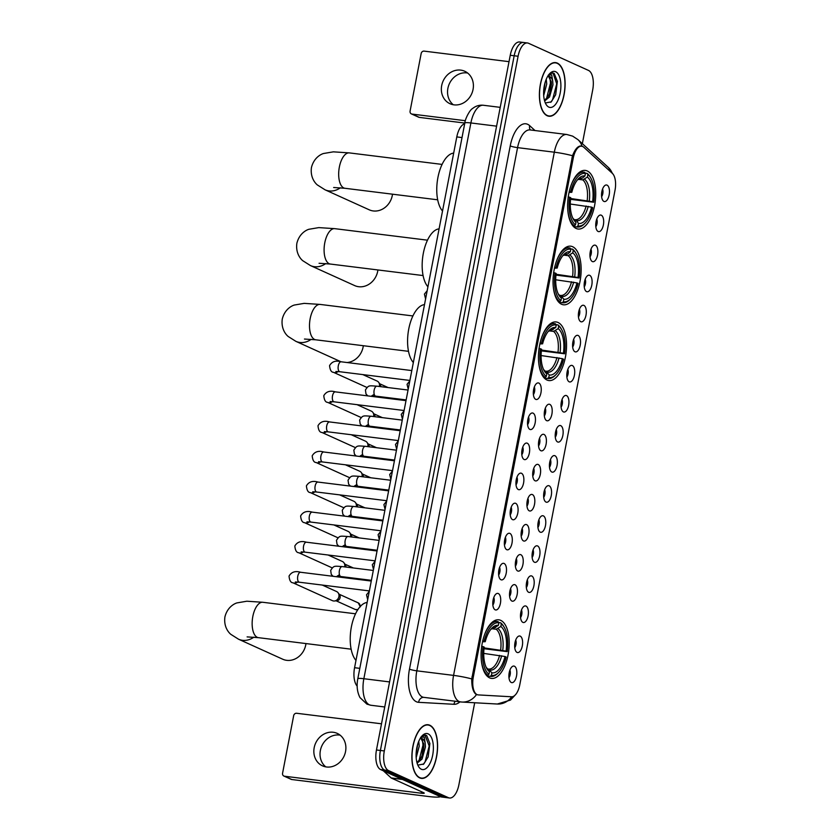 <?xml version="1.0" encoding="UTF-8"?>
<svg xmlns="http://www.w3.org/2000/svg" width="840" height="840" viewBox="0 0 840 840"><rect width="100%" height="100%" fill="white"/><g stroke="black" fill="none" stroke-linecap="round" stroke-linejoin="round"><path stroke-width="1.26" d="M546.966 380.016A29.526 13.681 97.1 0 0 548.867 380.562A29.526 13.681 97.1 0 0 565.782 355.026A29.526 13.681 97.1 0 0 558.044 322.487A29.526 13.681 97.1 0 0 556.143 321.951A29.526 13.681 97.1 0 0 539.217 347.477A29.526 13.681 97.1 0 0 546.966 380.016M561.55 304.248A29.526 13.681 97.1 0 0 563.451 304.794A29.526 13.681 97.1 0 0 580.377 279.269A29.526 13.681 97.1 0 0 572.628 246.719A29.526 13.681 97.1 0 0 570.727 246.183A29.526 13.681 97.1 0 0 553.812 271.709A29.526 13.681 97.1 0 0 561.55 304.248M576.146 228.48A29.526 13.681 97.1 0 0 578.046 229.026A29.526 13.681 97.1 0 0 594.962 203.501A29.526 13.681 97.1 0 0 587.223 170.951A29.526 13.681 97.1 0 0 585.323 170.415A29.526 13.681 97.1 0 0 568.397 195.941A29.526 13.681 97.1 0 0 576.146 228.48M489.605 677.87A29.526 13.681 97.1 0 0 491.505 678.416A29.526 13.681 97.1 0 0 508.431 652.88A29.526 13.681 97.1 0 0 500.682 620.34A29.526 13.681 97.1 0 0 498.781 619.804A29.526 13.681 97.1 0 0 481.866 645.33A29.526 13.681 97.1 0 0 489.605 677.87M520.222 636.143A8.358 3.875 -82.9 0 1 522.302 645.939A8.358 3.875 -82.9 0 1 517.083 652.428A8.358 3.875 -82.9 0 1 516.464 652.019A8.358 3.875 -82.9 0 1 514.805 643.808A8.358 3.875 -82.9 0 1 518.427 636.269A8.358 3.875 -82.9 0 1 520.222 636.143M514.763 647.672A5.019 2.321 97.1 0 0 515.707 640.059M526.008 606.081A8.358 3.875 -82.9 0 1 528.097 615.877A8.358 3.875 -82.9 0 1 522.869 622.367A8.358 3.875 -82.9 0 1 522.26 621.947A8.358 3.875 -82.9 0 1 520.601 613.746A8.358 3.875 -82.9 0 1 524.212 606.197A8.358 3.875 -82.9 0 1 526.008 606.081M520.558 617.6A5.019 2.321 97.1 0 0 521.504 609.987M531.793 576.009A8.358 3.875 -82.9 0 1 533.883 585.805A8.358 3.875 -82.9 0 1 528.664 592.295A8.358 3.875 -82.9 0 1 528.045 591.875A8.358 3.875 -82.9 0 1 526.386 583.674A8.358 3.875 -82.9 0 1 529.998 576.125A8.358 3.875 -82.9 0 1 531.793 576.009M526.344 587.538A5.019 2.321 97.1 0 0 527.289 579.925M537.59 545.948A8.358 3.875 -82.9 0 1 539.679 555.744A8.358 3.875 -82.9 0 1 534.45 562.223A8.358 3.875 -82.9 0 1 533.841 561.813A8.358 3.875 -82.9 0 1 532.182 553.613A8.358 3.875 -82.9 0 1 535.794 546.063A8.358 3.875 -82.9 0 1 537.59 545.948M532.13 557.466A5.019 2.321 97.1 0 0 533.075 549.853M543.375 515.875A8.358 3.875 -82.9 0 1 545.465 525.672A8.358 3.875 -82.9 0 1 540.246 532.161A8.358 3.875 -82.9 0 1 539.626 531.741A8.358 3.875 -82.9 0 1 537.968 523.541A8.358 3.875 -82.9 0 1 541.579 515.991A8.358 3.875 -82.9 0 1 543.375 515.875M537.925 527.405A5.019 2.321 97.1 0 0 538.871 519.792M549.171 485.814A8.358 3.875 -82.9 0 1 551.26 495.611A8.358 3.875 -82.9 0 1 546.032 502.089A8.358 3.875 -82.9 0 1 545.412 501.68A8.358 3.875 -82.9 0 1 543.753 493.469A8.358 3.875 -82.9 0 1 547.375 485.93A8.358 3.875 -82.9 0 1 549.171 485.814M543.711 497.332A5.019 2.321 97.1 0 0 544.656 489.72M554.957 455.742A8.358 3.875 -82.9 0 1 557.046 465.538A8.358 3.875 -82.9 0 1 551.827 472.028A8.358 3.875 -82.9 0 1 551.208 471.608A8.358 3.875 -82.9 0 1 549.549 463.407A8.358 3.875 -82.9 0 1 553.161 455.858A8.358 3.875 -82.9 0 1 554.957 455.742M549.507 467.261A5.019 2.321 97.1 0 0 550.452 459.659M560.752 425.67A8.358 3.875 -82.9 0 1 562.842 435.467A8.358 3.875 -82.9 0 1 557.613 441.956A8.358 3.875 -82.9 0 1 556.994 441.546A8.358 3.875 -82.9 0 1 555.335 433.335A8.358 3.875 -82.9 0 1 558.957 425.786A8.358 3.875 -82.9 0 1 560.752 425.67M555.293 437.199A5.019 2.321 97.1 0 0 556.238 429.587M566.538 395.608A8.358 3.875 -82.9 0 1 568.627 405.405A8.358 3.875 -82.9 0 1 563.399 411.894A8.358 3.875 -82.9 0 1 562.79 411.474A8.358 3.875 -82.9 0 1 561.13 403.274A8.358 3.875 -82.9 0 1 564.743 395.724A8.358 3.875 -82.9 0 1 566.538 395.608M561.089 407.127A5.019 2.321 97.1 0 0 562.034 399.514M572.324 365.536A8.358 3.875 -82.9 0 1 574.413 375.333A8.358 3.875 -82.9 0 1 569.195 381.822A8.358 3.875 -82.9 0 1 568.575 381.402A8.358 3.875 -82.9 0 1 566.916 373.202A8.358 3.875 -82.9 0 1 570.538 365.652A8.358 3.875 -82.9 0 1 572.324 365.536M566.874 377.066A5.019 2.321 97.1 0 0 567.819 369.453M578.12 335.475A8.358 3.875 -82.9 0 1 580.209 345.272A8.358 3.875 -82.9 0 1 574.98 351.75A8.358 3.875 -82.9 0 1 574.371 351.341A8.358 3.875 -82.9 0 1 572.712 343.14A8.358 3.875 -82.9 0 1 576.324 335.591A8.358 3.875 -82.9 0 1 578.12 335.475M572.659 346.994A5.019 2.321 97.1 0 0 573.605 339.381M583.905 305.403A8.358 3.875 -82.9 0 1 585.995 315.2A8.358 3.875 -82.9 0 1 580.776 321.689A8.358 3.875 -82.9 0 1 580.157 321.269A8.358 3.875 -82.9 0 1 578.498 313.068A8.358 3.875 -82.9 0 1 582.11 305.519A8.358 3.875 -82.9 0 1 583.905 305.403M578.456 316.921A5.019 2.321 97.1 0 0 579.4 309.32M589.701 275.342A8.358 3.875 -82.9 0 1 591.791 285.138A8.358 3.875 -82.9 0 1 586.562 291.617A8.358 3.875 -82.9 0 1 585.952 291.207A8.358 3.875 -82.9 0 1 584.294 282.996A8.358 3.875 -82.9 0 1 587.905 275.457A8.358 3.875 -82.9 0 1 589.701 275.342M584.241 286.86A5.019 2.321 97.1 0 0 585.186 279.248M595.486 245.27A8.358 3.875 -82.9 0 1 597.576 255.066A8.358 3.875 -82.9 0 1 592.357 261.555A8.358 3.875 -82.9 0 1 591.738 261.135A8.358 3.875 -82.9 0 1 590.079 252.934A8.358 3.875 -82.9 0 1 593.691 245.385A8.358 3.875 -82.9 0 1 595.486 245.27M590.037 256.788A5.019 2.321 97.1 0 0 590.982 249.175M601.283 215.197A8.358 3.875 -82.9 0 1 603.372 224.994A8.358 3.875 -82.9 0 1 598.143 231.483A8.358 3.875 -82.9 0 1 597.524 231.063A8.358 3.875 -82.9 0 1 595.865 222.863A8.358 3.875 -82.9 0 1 599.487 215.313A8.358 3.875 -82.9 0 1 601.283 215.197M595.823 226.727A5.019 2.321 97.1 0 0 596.768 219.114M607.068 185.136A8.358 3.875 -82.9 0 1 609.158 194.933A8.358 3.875 -82.9 0 1 603.939 201.411A8.358 3.875 -82.9 0 1 603.32 201.002A8.358 3.875 -82.9 0 1 601.661 192.801A8.358 3.875 -82.9 0 1 605.273 185.252A8.358 3.875 -82.9 0 1 607.068 185.136M601.619 196.655A5.019 2.321 97.1 0 0 602.563 189.042M514.427 666.215A8.358 3.875 -82.9 0 1 516.516 676.011A8.358 3.875 -82.9 0 1 511.287 682.5A8.358 3.875 -82.9 0 1 510.678 682.08A8.358 3.875 -82.9 0 1 509.019 673.88A8.358 3.875 -82.9 0 1 512.631 666.33A8.358 3.875 -82.9 0 1 514.427 666.215M508.977 677.733A5.019 2.321 97.1 0 0 509.922 670.131M515.057 584.776A8.358 3.875 -82.9 0 1 517.146 594.573A8.358 3.875 -82.9 0 1 511.917 601.062A8.358 3.875 -82.9 0 1 511.308 600.642A8.358 3.875 -82.9 0 1 509.649 592.442A8.358 3.875 -82.9 0 1 513.261 584.892A8.358 3.875 -82.9 0 1 515.057 584.776M509.607 596.295A5.019 2.321 97.1 0 0 510.552 588.693M520.853 554.715A8.358 3.875 -82.9 0 1 522.932 564.512A8.358 3.875 -82.9 0 1 517.713 570.99A8.358 3.875 -82.9 0 1 517.094 570.581A8.358 3.875 -82.9 0 1 515.434 562.37A8.358 3.875 -82.9 0 1 519.057 554.831A8.358 3.875 -82.9 0 1 520.853 554.715M515.393 566.234A5.019 2.321 97.1 0 0 516.337 558.621M526.638 524.643A8.358 3.875 -82.9 0 1 528.728 534.44A8.358 3.875 -82.9 0 1 523.499 540.928A8.358 3.875 -82.9 0 1 522.889 540.509A8.358 3.875 -82.9 0 1 521.231 532.308A8.358 3.875 -82.9 0 1 524.843 524.759A8.358 3.875 -82.9 0 1 526.638 524.643M521.188 536.162A5.019 2.321 97.1 0 0 522.134 528.559M532.423 494.571A8.358 3.875 -82.9 0 1 534.513 504.368A8.358 3.875 -82.9 0 1 529.294 510.856A8.358 3.875 -82.9 0 1 528.675 510.447A8.358 3.875 -82.9 0 1 527.016 502.236A8.358 3.875 -82.9 0 1 530.628 494.687A8.358 3.875 -82.9 0 1 532.423 494.571M526.974 506.1A5.019 2.321 97.1 0 0 527.919 498.488M538.22 464.51A8.358 3.875 -82.9 0 1 540.309 474.306A8.358 3.875 -82.9 0 1 535.08 480.784A8.358 3.875 -82.9 0 1 534.471 480.375A8.358 3.875 -82.9 0 1 532.812 472.175A8.358 3.875 -82.9 0 1 536.424 464.625A8.358 3.875 -82.9 0 1 538.22 464.51M532.76 476.028A5.019 2.321 97.1 0 0 533.705 468.416M544.005 434.438A8.358 3.875 -82.9 0 1 546.095 444.234A8.358 3.875 -82.9 0 1 540.876 450.723A8.358 3.875 -82.9 0 1 540.256 450.303A8.358 3.875 -82.9 0 1 538.598 442.103A8.358 3.875 -82.9 0 1 542.21 434.553A8.358 3.875 -82.9 0 1 544.005 434.438M538.555 445.967A5.019 2.321 97.1 0 0 539.5 438.354M549.801 404.376A8.358 3.875 -82.9 0 1 551.891 414.173A8.358 3.875 -82.9 0 1 546.662 420.651A8.358 3.875 -82.9 0 1 546.042 420.242A8.358 3.875 -82.9 0 1 544.383 412.041A8.358 3.875 -82.9 0 1 548.005 404.492A8.358 3.875 -82.9 0 1 549.801 404.376M544.341 415.894A5.019 2.321 97.1 0 0 545.286 408.282M498.32 593.544A8.358 3.875 -82.9 0 1 500.409 603.341A8.358 3.875 -82.9 0 1 495.18 609.829A8.358 3.875 -82.9 0 1 494.571 609.409A8.358 3.875 -82.9 0 1 492.912 601.209A8.358 3.875 -82.9 0 1 496.524 593.659A8.358 3.875 -82.9 0 1 498.32 593.544M492.86 605.062A5.019 2.321 97.1 0 0 493.805 597.45M504.105 563.472A8.358 3.875 -82.9 0 1 506.195 573.269A8.358 3.875 -82.9 0 1 500.976 579.758A8.358 3.875 -82.9 0 1 500.356 579.337A8.358 3.875 -82.9 0 1 498.697 571.137A8.358 3.875 -82.9 0 1 502.31 563.587A8.358 3.875 -82.9 0 1 504.105 563.472M498.656 575.001A5.019 2.321 97.1 0 0 499.601 567.389M509.901 533.41A8.358 3.875 -82.9 0 1 511.991 543.207A8.358 3.875 -82.9 0 1 506.762 549.686A8.358 3.875 -82.9 0 1 506.142 549.276A8.358 3.875 -82.9 0 1 504.483 541.075A8.358 3.875 -82.9 0 1 508.106 533.526A8.358 3.875 -82.9 0 1 509.901 533.41M504.441 544.929A5.019 2.321 97.1 0 0 505.386 537.317M515.687 503.339A8.358 3.875 -82.9 0 1 517.776 513.135A8.358 3.875 -82.9 0 1 512.558 519.624A8.358 3.875 -82.9 0 1 511.938 519.204A8.358 3.875 -82.9 0 1 510.279 511.004A8.358 3.875 -82.9 0 1 513.891 503.454A8.358 3.875 -82.9 0 1 515.687 503.339M510.237 514.868A5.019 2.321 97.1 0 0 511.182 507.255M521.482 473.277A8.358 3.875 -82.9 0 1 523.562 483.074A8.358 3.875 -82.9 0 1 518.343 489.552A8.358 3.875 -82.9 0 1 517.724 489.143A8.358 3.875 -82.9 0 1 516.065 480.942A8.358 3.875 -82.9 0 1 519.687 473.393A8.358 3.875 -82.9 0 1 521.482 473.277M516.023 484.796A5.019 2.321 97.1 0 0 516.968 477.183M527.268 443.205A8.358 3.875 -82.9 0 1 529.357 453.002A8.358 3.875 -82.9 0 1 524.129 459.491A8.358 3.875 -82.9 0 1 523.519 459.07A8.358 3.875 -82.9 0 1 521.861 450.87A8.358 3.875 -82.9 0 1 525.472 443.32A8.358 3.875 -82.9 0 1 527.268 443.205M521.819 454.724A5.019 2.321 97.1 0 0 522.764 447.122M533.053 413.133A8.358 3.875 -82.9 0 1 535.143 422.93A8.358 3.875 -82.9 0 1 529.924 429.419A8.358 3.875 -82.9 0 1 529.305 429.009A8.358 3.875 -82.9 0 1 527.646 420.798A8.358 3.875 -82.9 0 1 531.258 413.259A8.358 3.875 -82.9 0 1 533.053 413.133M527.604 424.662A5.019 2.321 97.1 0 0 528.549 417.05M538.85 383.072A8.358 3.875 -82.9 0 1 540.939 392.868A8.358 3.875 -82.9 0 1 535.71 399.357A8.358 3.875 -82.9 0 1 535.101 398.937A8.358 3.875 -82.9 0 1 533.442 390.737A8.358 3.875 -82.9 0 1 537.054 383.187A8.358 3.875 -82.9 0 1 538.85 383.072M533.389 394.59A5.019 2.321 97.1 0 0 534.335 386.978M478.265 694.911A15.046 6.972 -82.9 0 1 478.044 694.9A15.046 6.972 -82.9 0 1 477.078 694.617A15.046 6.972 -82.9 0 1 473.319 676.988L573.237 158.13A15.046 6.972 -82.9 0 1 581.669 146.181A15.046 6.972 -82.9 0 1 583.737 147.2L612.35 173.366A15.046 6.972 -82.9 0 1 615.017 190.26L519.781 684.81A15.046 6.972 -82.9 0 1 511.56 696.78L478.265 694.911M357.168 686.101A16.716 7.749 -82.9 0 1 354.575 667.706L456.792 136.92A16.716 7.749 -82.9 0 1 464.678 123.764M419.675 777.882A27.027 12.516 97.1 0 0 421.407 778.375A27.027 12.516 97.1 0 0 436.894 755.013A27.027 12.516 97.1 0 0 429.807 725.235A27.027 12.516 97.1 0 0 428.075 724.742A27.027 12.516 97.1 0 0 412.587 748.104A27.027 12.516 97.1 0 0 419.675 777.882L421.449 778.092A26.744 12.39 97.1 0 0 436.769 754.981A26.744 12.39 97.1 0 0 429.755 725.508A26.744 12.39 97.1 0 0 428.032 725.014A26.744 12.39 97.1 0 0 412.713 748.135A26.744 12.39 97.1 0 0 419.727 777.609A26.744 12.39 97.1 0 0 421.449 778.092M547.176 115.742A27.027 12.516 97.1 0 0 548.919 116.235A27.027 12.516 97.1 0 0 564.407 92.873A27.027 12.516 97.1 0 0 557.319 63.095A27.027 12.516 97.1 0 0 555.576 62.601A27.027 12.516 97.1 0 0 540.099 85.964A27.027 12.516 97.1 0 0 547.176 115.742L548.95 115.962A26.744 12.39 97.1 0 0 564.28 92.841A26.744 12.39 97.1 0 0 557.267 63.368A26.744 12.39 97.1 0 0 555.545 62.874A26.744 12.39 97.1 0 0 540.215 85.995A26.744 12.39 97.1 0 0 547.228 115.469A26.744 12.39 97.1 0 0 548.95 115.962M476.522 694.533L475.671 694.061C472.962 691.499 471.66 686.448 471.755 678.92L572.513 155.726C575.159 148.964 578.057 145.74 581.207 146.024L582.067 146.412M582.351 143.661L592.683 90.017A16.716 7.749 97.1 0 0 588.504 70.423L528.538 43.281A16.716 7.749 97.1 0 0 527.468 42.977L523.541 42.483A16.716 7.749 97.1 0 0 514.174 55.766L380.394 750.466A16.716 7.749 97.1 0 0 384.573 770.06L444.528 797.212A16.716 7.749 97.1 0 0 445.61 797.517A16.716 7.749 97.1 0 1 444.528 797.212L384.573 770.06A16.716 7.749 97.1 0 1 380.394 750.466L514.174 55.766A16.716 7.749 97.1 0 1 523.541 42.483A16.716 7.749 97.1 0 1 524.622 42.788M527.468 42.977A16.716 7.749 97.1 0 0 518.091 56.248L384.31 750.95A16.716 7.749 97.1 0 0 388.49 770.543L448.455 797.696A16.716 7.749 97.1 0 0 449.526 798A16.716 7.749 97.1 0 0 458.903 784.728L474.684 702.765M523.541 42.483L519.624 42A16.716 7.749 97.1 0 0 510.248 55.272L376.467 749.984A16.716 7.749 97.1 0 0 380.646 769.577L440.612 796.719A16.716 7.749 97.1 0 0 441.683 797.024L449.526 798M418.751 741.352L419.233 746.162L416.178 757.701M417.648 744.44L416.105 754.257M420.756 737.226L424.211 737.058L425.187 743.148A12.59 5.838 97.1 0 0 422.205 738.686A12.59 5.838 97.1 0 0 421.397 738.454A12.59 5.838 97.1 0 0 420.116 738.591M425.187 743.148L425.45 746.928L422.058 759.066L417.123 763.13M420.998 738.433L423.791 744.093L423.895 746.739L422.31 755.076L420.504 758.877L416.934 762.478M418.604 764.977L423.801 763.99L428.159 756.872L429.881 743.505L426.699 735.588L425.229 735.063L421.628 736.375M421.334 769.251A18.165 8.411 97.1 0 0 432.684 755.15A18.165 8.411 97.1 0 0 428.148 733.866A18.165 8.411 97.1 0 0 422.279 735.651A18.165 8.411 97.1 0 0 418.467 766.385A18.165 8.411 97.1 0 0 421.334 769.251M424.914 735.042L429.209 745.962L425.093 761.838L423.192 764.463M422.384 739.515L422.982 745.196L418.95 760.925M429.86 743.348L428.096 757.071M423.707 743.379L422.048 755.769M417.543 744.828L416.115 754.078M325.784 766.878A17.829 15.635 114.4 0 1 320.376 750.477A17.829 15.635 114.4 0 1 340.137 735.168M314.192 747.674A17.829 15.635 -65.6 0 0 322.518 765.86A17.829 15.635 -65.6 0 0 345.544 751.569A17.829 15.635 -65.6 0 0 337.218 733.383A17.829 15.635 -65.6 0 0 314.192 747.674M440.412 796.635A22.292 2.814 10.9 0 1 428.536 796.509L291.827 779.53A2.783 2.447 114.4 0 1 291.197 779.352L283.878 776.045A2.783 2.447 -65.6 0 0 284.508 776.223L421.218 793.202A5.575 0.704 -169.1 0 0 424.253 793.149A5.575 0.704 -169.1 0 0 423.685 792.708L391.367 778.071A2.783 1.292 -82.9 0 1 391.167 777.935L383.366 770.805M381.507 723.807L296.635 713.265A2.783 2.447 -65.6 0 0 293.664 715.67L282.576 773.199A2.783 2.447 -65.6 0 0 283.878 776.045M546.252 79.212L546.735 84.021L543.69 95.561M545.16 82.299L543.617 92.117M548.268 75.096L551.712 74.918L552.699 81.008A12.59 5.838 97.1 0 0 549.707 76.545A12.59 5.838 97.1 0 0 548.898 76.314A12.59 5.838 97.1 0 0 547.617 76.451M552.699 81.008L552.962 84.798L549.559 96.936L544.625 100.999M548.499 76.293L551.303 81.953L551.408 84.599L549.822 92.936L548.005 96.736L544.446 100.338M546.115 102.837L551.303 101.85L555.671 94.731L557.382 81.375L554.2 73.448L552.741 72.933L549.139 74.245M548.846 107.111A18.165 8.411 97.1 0 0 560.196 93.02A18.165 8.411 97.1 0 0 555.66 71.726A18.165 8.411 97.1 0 0 549.791 73.511A18.165 8.411 97.1 0 0 545.979 104.244A18.165 8.411 97.1 0 0 548.846 107.111M552.416 72.902L553.077 73.143L556.721 83.832L552.594 99.698L550.694 102.323M549.885 77.385L550.494 83.055L546.462 98.784M557.372 81.207L555.597 94.93M551.208 81.239L549.559 93.629M545.045 82.688L543.617 91.938M253.838 637.172A17.829 15.635 114.4 0 1 238.497 639.188L282.713 659.211A17.829 15.635 -65.6 0 0 305.75 644.91A17.829 15.635 -65.6 0 0 305.959 643.577M498.656 622.524L500.535 622.755L501.312 623.962A26.523 12.285 97.1 0 1 504.305 627.459A26.523 12.285 97.1 0 1 507.203 651.62L506.079 651.105A23.961 11.099 97.1 0 0 500.829 626.482L496.241 629.265L491.683 628.708M484.113 647.892L506.079 651.105M505.029 656.534L506.163 657.048A26.523 12.285 97.1 0 1 498.729 672.336A26.523 12.285 97.1 0 1 491.411 675.35L491.904 672.84A23.961 11.099 97.1 0 0 505.029 656.534L483.745 653.404M486.15 675.014L487.788 675.213L488.975 674.247A26.523 12.285 97.1 0 1 483.084 646.601L484.207 647.105A23.961 11.099 97.1 0 0 486.864 668.661A23.961 11.099 97.1 0 0 489.457 671.738L487.715 668.976L488.607 669.071A20.611 9.555 97.1 0 0 488.649 669.071A20.611 9.555 97.1 0 0 499.601 655.379M367.132 602.48A30.65 14.196 97.1 0 0 351.393 626.85A30.65 14.196 97.1 0 0 355.981 660.408M507.203 651.62L484.019 648.732M482.654 640.825L484.124 641.172A26.523 12.285 97.1 0 1 498.876 622.86L498.099 621.653A27.636 12.8 97.1 0 0 497.574 621.558A27.636 12.8 97.1 0 0 484.586 634.599M504.305 627.459L503.706 626.43A27.636 12.8 97.1 0 0 500.535 622.755M491.411 675.35L490.224 676.316A27.636 12.8 97.1 0 0 490.76 676.41A27.636 12.8 97.1 0 0 497.9 673.187L498.729 672.336M490.224 676.316L486.927 675.906M498.876 622.86L498.393 625.37A23.961 11.099 97.1 0 0 491.904 628.121A23.961 11.099 97.1 0 0 485.257 641.676L484.124 641.172M500.829 626.482L501.312 623.962M485.257 641.676L482.517 641.823M493.679 628.152L498.393 625.37M488.576 669.06L491.904 672.84M481.362 660.587A27.636 12.8 97.1 0 0 487.788 675.213M483.084 646.601L481.614 646.254M489.457 671.738L488.975 674.247M486.203 667.38A21.431 9.933 97.1 0 0 487.715 668.976L486.181 667.327M347.088 362.534A17.829 15.635 -65.6 0 0 363.111 347.056A17.829 15.635 -65.6 0 0 363.321 345.723M556.017 324.671L557.897 324.901L558.663 326.109A26.523 12.285 97.1 0 1 561.666 329.606A26.523 12.285 97.1 0 1 564.564 353.766L563.43 353.252A23.961 11.099 97.1 0 0 558.18 328.629L553.602 331.411L549.045 330.855M541.464 350.038L563.43 353.252M562.391 358.68L563.514 359.195A26.523 12.285 97.1 0 1 556.091 374.483A26.523 12.285 97.1 0 1 548.772 377.496L549.255 374.987A23.961 11.099 97.1 0 0 562.391 358.68L541.097 355.551M543.512 377.16L545.15 377.36L546.336 376.394A26.523 12.285 97.1 0 1 540.446 348.747L541.569 349.251A23.961 11.099 97.1 0 0 544.226 370.808A23.961 11.099 97.1 0 0 546.819 373.884L545.076 371.123L545.969 371.217L549.255 374.987M424.494 304.626A30.65 14.196 97.1 0 0 408.755 328.996A30.65 14.196 97.1 0 0 413.343 362.555M564.564 353.766L541.37 350.879M540.015 342.972L541.485 343.319A26.523 12.285 97.1 0 1 556.227 325.006L555.461 323.799A27.636 12.8 97.1 0 0 554.925 323.705A27.636 12.8 97.1 0 0 541.947 336.745M561.666 329.606L561.067 328.577A27.636 12.8 97.1 0 0 557.897 324.901M548.772 377.496L547.586 378.462A27.636 12.8 97.1 0 0 548.111 378.556A27.636 12.8 97.1 0 0 555.261 375.333L556.091 374.483M547.586 378.462L544.288 378.053M556.227 325.006L555.744 327.516A23.961 11.099 97.1 0 0 549.266 330.267A23.961 11.099 97.1 0 0 542.609 343.822L541.485 343.319M558.18 328.629L558.663 326.109M542.609 343.822L539.879 343.969M551.04 330.298L555.744 327.516M538.713 362.733A27.636 12.8 97.1 0 0 545.15 377.36M540.446 348.747L538.976 348.401M546.819 373.884L546.336 376.394M543.564 369.526A21.431 9.933 97.1 0 0 545.076 371.123L543.543 369.474M311.189 339.318A17.829 15.635 114.4 0 1 295.858 341.334L340.074 361.358A17.829 15.635 -65.6 0 0 341.187 361.798M325.784 263.55A17.829 15.635 114.4 0 1 310.443 265.566L354.659 285.59A17.829 15.635 -65.6 0 0 377.695 271.288A17.829 15.635 -65.6 0 0 377.906 269.955M570.601 248.903L572.492 249.134L573.258 250.352A26.523 12.285 97.1 0 1 576.25 253.838A26.523 12.285 97.1 0 1 579.149 277.998L578.025 277.483A23.961 11.099 97.1 0 0 572.775 252.861L568.187 255.654L563.63 255.087M556.059 274.27L578.025 277.483M576.975 282.912L578.109 283.427A26.523 12.285 97.1 0 1 570.675 298.715A26.523 12.285 97.1 0 1 563.367 301.728L563.85 299.219A23.961 11.099 97.1 0 0 576.975 282.912L555.692 279.783M559.65 295.334L560.595 295.449A20.611 9.555 97.1 0 0 560.595 295.449A20.611 9.555 97.1 0 0 571.547 281.757M439.089 228.869A30.65 14.196 97.1 0 0 423.339 253.228A30.65 14.196 97.1 0 0 427.928 286.797M579.149 277.998L555.965 275.111M554.61 267.204L556.08 267.55A26.523 12.285 97.1 0 1 570.822 249.239L570.055 248.031A27.636 12.8 97.1 0 0 569.52 247.936A27.636 12.8 97.1 0 0 556.532 260.978M576.25 253.838L575.663 252.809A27.636 12.8 97.1 0 0 572.492 249.134M563.367 301.728L562.17 302.694A27.636 12.8 97.1 0 0 562.706 302.788A27.636 12.8 97.1 0 0 569.846 299.565L570.675 298.715M562.17 302.694L558.873 302.284M570.822 249.239L570.339 251.759A23.961 11.099 97.1 0 0 563.85 254.499A23.961 11.099 97.1 0 0 557.203 268.055L556.08 267.55M572.775 252.861L573.258 250.352M557.203 268.055L554.463 268.202M565.625 254.531L567.641 253.964L570.339 251.759M560.522 295.439L563.85 299.219M558.096 301.392L559.734 301.592L560.921 300.625A26.523 12.285 97.1 0 1 555.03 272.979L553.56 272.632M553.308 286.965A27.636 12.8 97.1 0 0 559.734 301.592M555.03 272.979L556.164 273.483A23.961 11.099 97.1 0 0 558.821 295.04A23.961 11.099 97.1 0 0 561.414 298.116L560.921 300.625M561.414 298.116L558.127 293.706M340.379 187.782A17.829 15.635 114.4 0 1 325.038 189.798L369.254 209.822A17.829 15.635 -65.6 0 0 392.291 195.531A17.829 15.635 -65.6 0 0 392.501 194.187M585.197 173.135L587.076 173.366L587.853 174.584A26.523 12.285 97.1 0 1 590.846 178.08A26.523 12.285 97.1 0 1 593.744 202.23L592.62 201.716A23.961 11.099 97.1 0 0 587.36 177.093L582.782 179.886L578.225 179.319M570.644 198.503L592.62 201.716M591.57 207.144L592.694 207.659A26.523 12.285 97.1 0 1 585.27 222.947A26.523 12.285 97.1 0 1 577.952 225.96L578.434 223.451A23.961 11.099 97.1 0 0 591.57 207.144L570.276 204.015M574.245 219.566L576.692 220.7L578.434 223.451M453.673 153.101A30.65 14.196 97.1 0 0 437.934 177.46A30.65 14.196 97.1 0 0 442.522 211.029M593.744 202.23L570.549 199.343M569.195 191.436L570.665 191.783A26.523 12.285 97.1 0 1 585.407 173.481L584.64 172.263A27.636 12.8 97.1 0 0 584.105 172.168A27.636 12.8 97.1 0 0 571.126 185.209M590.846 178.08L590.247 177.041A27.636 12.8 97.1 0 0 587.076 173.366M577.952 225.96L576.765 226.936A27.636 12.8 97.1 0 0 577.3 227.021A27.636 12.8 97.1 0 0 584.441 223.808L585.27 222.947M576.765 226.936L573.468 226.527M585.407 173.481L584.924 175.991A23.961 11.099 97.1 0 0 578.445 178.742A23.961 11.099 97.1 0 0 571.799 192.297L570.665 191.783M587.36 177.093L587.853 174.584M571.799 192.297L569.058 192.434M580.22 178.763L582.225 178.196L584.924 175.991M572.691 225.624L574.329 225.834L575.516 224.858A26.523 12.285 97.1 0 1 569.625 197.211L568.155 196.865M567.903 211.208A27.636 12.8 97.1 0 0 574.329 225.834M569.625 197.211L570.749 197.726A23.961 11.099 97.1 0 0 573.405 219.272A23.961 11.099 97.1 0 0 575.999 222.348L575.516 224.858M575.999 222.348L572.723 217.948M322.298 585.071L336.567 591.528A5.019 4.4 114.4 0 1 338.173 592.861A5.019 4.4 114.4 0 1 338.909 596.642A5.019 4.4 114.4 0 1 334.488 600.989A5.019 4.4 114.4 0 1 333.564 600.978A5.019 4.4 114.4 0 1 332.43 600.663L292.971 582.803C290.766 582.719 289.454 580.482 289.044 576.072C291.438 571.977 295.281 570.707 300.584 572.26A5.019 2.321 -82.9 0 0 297.832 575.946A5.019 2.321 -82.9 0 0 299.019 582.13A5.019 2.321 -82.9 0 0 299.344 582.215L295.355 581.962M338.173 592.861L339.591 594.867A3.623 3.181 114.4 0 1 336.935 600.736L334.488 600.989M328.094 554.999L342.363 561.466A5.019 4.4 114.4 0 1 343.959 562.79A5.019 4.4 114.4 0 1 344.705 566.58A5.019 4.4 114.4 0 1 344.631 566.895M343.959 562.79L345.377 564.795A3.623 3.181 114.4 0 1 345.975 567.063M333.879 524.937L348.149 531.394A5.019 4.4 114.4 0 1 349.755 532.728A5.019 4.4 114.4 0 1 350.49 536.508A5.019 4.4 114.4 0 1 350.427 536.823M349.755 532.728L351.173 534.734A3.623 3.181 114.4 0 1 351.771 536.991M339.665 494.865L353.945 501.322A5.019 4.4 114.4 0 1 355.541 502.656A5.019 4.4 114.4 0 1 356.286 506.447A5.019 4.4 114.4 0 1 356.213 506.762M355.541 502.656L356.958 504.661A3.623 3.181 114.4 0 1 357.556 506.919M345.461 464.804L359.73 471.261A5.019 4.4 114.4 0 1 361.337 472.594A5.019 4.4 114.4 0 1 362.072 476.375A5.019 4.4 114.4 0 1 361.998 476.69M361.337 472.594L362.754 474.59A3.623 3.181 114.4 0 1 363.342 476.858M351.246 434.731L365.516 441.189A5.019 4.4 114.4 0 1 367.122 442.522A5.019 4.4 114.4 0 1 367.868 446.313A5.019 4.4 114.4 0 1 367.794 446.618M367.122 442.522L368.54 444.528A3.623 3.181 114.4 0 1 369.138 446.786M357.042 404.659L371.312 411.128A5.019 4.4 114.4 0 1 372.907 412.461A5.019 4.4 114.4 0 1 373.653 416.241A5.019 4.4 114.4 0 1 373.58 416.556M372.907 412.461L374.336 414.456A3.623 3.181 114.4 0 1 374.923 416.724M362.828 374.598L377.097 381.056A5.019 4.4 114.4 0 1 378.704 382.389A5.019 4.4 114.4 0 1 379.439 386.169A5.019 4.4 114.4 0 1 379.376 386.484M378.704 382.389L380.121 384.394A3.623 3.181 114.4 0 1 380.719 386.652M363.93 579.4L364.361 579.59A5.019 4.4 114.4 0 1 365.442 580.325M369.726 549.328L370.146 549.518A5.019 4.4 114.4 0 1 371.228 550.252M375.512 519.256L375.942 519.456A5.019 4.4 114.4 0 1 377.024 520.191M381.297 489.195L381.728 489.384A5.019 4.4 114.4 0 1 382.809 490.119M387.093 459.123L387.513 459.322A5.019 4.4 114.4 0 1 388.605 460.047M392.879 429.062L393.309 429.251A5.019 4.4 114.4 0 1 394.391 429.986M398.675 398.99L399.094 399.179A5.019 4.4 114.4 0 1 400.187 399.913M453.296 104.738A17.829 15.635 114.4 0 1 447.888 88.337A17.829 15.635 114.4 0 1 467.649 73.028M441.693 85.533A17.829 15.635 -65.6 0 0 450.019 103.73A17.829 15.635 -65.6 0 0 473.056 89.428A17.829 15.635 -65.6 0 0 464.73 71.242A17.829 15.635 -65.6 0 0 441.693 85.533M496.598 126.158L470.883 122.955L363.856 678.72A11.14 1.407 -169.1 0 0 357.788 678.825L464.814 123.06C465.077 118.818 469.875 109.809 472.521 108.559C475.713 105.956 479.325 104.853 483.378 105.263A22.292 10.322 97.1 0 0 470.883 122.955A11.14 1.407 -169.1 0 0 464.814 123.06L419.328 117.39A2.783 2.447 114.4 0 1 418.698 117.212L411.39 113.904A2.783 2.447 -65.6 0 0 412.02 114.083L465.35 120.708M509.019 61.666L424.137 51.124A2.783 2.447 -65.6 0 0 421.166 53.529L410.088 111.058A2.783 2.447 -65.6 0 0 411.39 113.904M573.237 158.13L571.893 157.962M473.319 676.988L471.986 676.82M359.804 668.356L354.575 667.706M462.021 137.571L456.792 136.92M510.227 145.918A5.575 0.704 -169.1 0 0 517.566 147.63L416.819 670.835A22.292 10.322 97.1 0 0 422.384 696.958A22.292 10.322 97.1 0 0 423.822 697.357A5.575 4.935 93.2 0 0 418.635 702.324A27.857 12.905 -82.9 0 1 409.479 669.123L510.227 145.918A27.857 12.905 -82.9 0 1 527.646 124.299A27.857 12.905 -82.9 0 1 529.683 125.675L535.006 130.547M530.061 129.927A22.292 10.322 97.1 0 0 517.566 147.63L554.316 152.197A22.292 10.322 -82.9 0 1 566.811 134.495L530.061 129.927M423.822 697.357L461.927 702.051A19.498 17.273 -86.8 0 1 460.887 701.957A22.292 10.322 -82.9 0 1 460.572 701.925A22.292 10.322 -82.9 0 1 459.134 701.516A22.292 10.322 -82.9 0 1 453.569 675.392A19.498 2.468 10.9 0 1 471.755 678.92M515.802 694.355L510.521 700.056L497.322 704.025L461.927 702.051A19.498 17.273 -86.8 0 0 476.511 694.554M572.513 155.726A19.498 2.468 -169.1 0 0 554.316 152.197L453.569 675.392L416.819 670.835A5.575 0.704 -169.1 0 1 409.479 669.123M612.15 173.187A19.498 16.422 -47.6 0 0 608.37 167.465L613.567 174.909M497.322 704.025A19.498 17.273 -86.8 0 0 511.718 696.78M582.025 146.244A19.498 16.422 -47.6 0 0 577.952 139.64L608.37 167.465M459.953 701.851A27.857 12.905 -82.9 0 1 454.031 704.298L418.635 702.324M518.091 56.248L510.248 55.272M384.31 750.95L376.467 749.984M388.49 770.543L380.646 769.577M448.455 797.696L440.612 796.719M454.031 704.298A5.575 4.935 93.2 0 1 455.238 701.264M530.428 129.98A5.575 4.694 132.4 0 1 529.683 125.675M389.582 681.923L363.856 678.72A22.292 10.322 97.1 0 0 369.421 704.844A22.292 10.322 97.1 0 0 370.86 705.254L384.752 706.976M421.502 791.721L421.218 793.202M402.476 779.457L391.367 778.071M284.508 776.223L291.827 779.53M391.167 777.935L402.139 779.3M247.107 636.899L258.426 637.665A17.829 8.264 -82.9 0 1 257.281 637.34A17.829 8.264 -82.9 0 1 252.829 616.445A17.829 8.264 -82.9 0 1 262.826 602.28L355.541 613.799M500.651 649.95A20.611 9.555 97.1 0 0 496.241 629.265M495.684 627.575A21.431 9.933 97.1 0 0 490.949 629.202M502.74 650.328A21.431 9.933 97.1 0 0 498.131 628.688M490.151 670.078A21.431 9.933 97.1 0 0 501.69 655.756M493.805 628.163A20.611 9.555 97.1 0 0 493.731 628.152L490.917 629.244M304.469 339.045L315.788 339.812A17.829 8.264 -82.9 0 1 314.643 339.486A17.829 8.264 -82.9 0 1 310.181 318.591A17.829 8.264 -82.9 0 1 320.187 304.427L412.902 315.945M558.001 352.096A20.611 9.555 97.1 0 0 553.602 331.411M545.969 371.217L546.01 371.217A20.611 9.555 97.1 0 0 546.01 371.217A20.611 9.555 97.1 0 0 556.962 357.525M553.046 329.721A21.431 9.933 97.1 0 0 548.31 331.349M560.101 352.475A21.431 9.933 97.1 0 0 555.481 330.834M547.512 372.225A21.431 9.933 97.1 0 0 559.051 357.903M551.155 330.309A20.611 9.555 97.1 0 0 551.093 330.298L548.268 331.391M319.064 263.277L330.372 264.054A17.829 8.264 -82.9 0 1 329.228 263.728A17.829 8.264 -82.9 0 1 324.776 242.823A17.829 8.264 -82.9 0 1 334.772 228.659L427.487 240.177M572.597 276.329A20.611 9.555 97.1 0 0 568.187 255.654M567.641 253.964A21.431 9.933 97.1 0 0 562.895 255.581M574.686 276.707A21.431 9.933 97.1 0 0 570.077 255.066M562.107 296.457A21.431 9.933 97.1 0 0 573.647 282.135M565.75 254.541A20.611 9.555 97.1 0 0 565.677 254.541L562.863 255.623M558.159 293.758A21.431 9.933 97.1 0 0 559.661 295.355M333.648 187.509L344.967 188.286A17.829 8.264 -82.9 0 1 343.822 187.96A17.829 8.264 -82.9 0 1 339.36 167.055A17.829 8.264 -82.9 0 1 349.367 152.901L442.082 164.409M587.181 200.56A20.611 9.555 97.1 0 0 582.782 179.886M575.19 219.691L575.148 219.681A20.611 9.555 97.1 0 0 575.19 219.691A20.611 9.555 97.1 0 0 586.142 205.989M582.225 178.196A21.431 9.933 97.1 0 0 577.49 179.812M589.281 200.939A21.431 9.933 97.1 0 0 584.661 179.298M576.692 220.7A21.431 9.933 97.1 0 0 588.231 206.367M580.335 178.784A20.611 9.555 97.1 0 0 580.272 178.773L577.448 179.855M572.744 217.991A21.431 9.933 97.1 0 0 574.255 219.587M358.092 609.284A3.623 3.181 114.4 0 1 355.288 609.483L357.851 609.641M339.129 594.216L358.27 602.889A3.623 3.181 114.4 0 1 359.961 606.585M297.549 582.025A5.019 4.4 114.4 0 1 292.971 582.803M375.155 560.847L305.13 552.153A5.019 2.321 -82.9 0 1 304.815 552.058A5.019 2.321 -82.9 0 1 303.618 545.874A5.019 2.321 -82.9 0 1 306.369 542.199L377.055 550.977M303.334 551.964A5.019 4.4 114.4 0 1 298.756 552.731C296.552 552.657 295.25 550.41 294.83 546C297.224 541.916 301.077 540.645 306.369 542.199M380.951 530.775L310.926 522.081A5.019 2.321 -82.9 0 1 310.601 521.986A5.019 2.321 -82.9 0 1 309.414 515.812A5.019 2.321 -82.9 0 1 312.165 512.127L382.851 520.905M309.131 521.892A5.019 4.4 114.4 0 1 304.553 522.669C302.348 522.585 301.035 520.349 300.625 515.938C303.019 511.844 306.863 510.573 312.165 512.127M386.736 500.714L316.712 492.019A5.019 2.321 -82.9 0 1 316.397 491.925A5.019 2.321 -82.9 0 1 315.2 485.741A5.019 2.321 -82.9 0 1 317.951 482.066L388.637 490.844M314.916 491.82A5.019 4.4 114.4 0 1 310.338 492.597C308.133 492.524 306.831 490.277 306.411 485.867C308.805 481.782 312.659 480.512 317.951 482.066M392.522 470.642L322.507 461.947A5.019 2.321 -82.9 0 1 322.182 461.853A5.019 2.321 -82.9 0 1 320.995 455.669A5.019 2.321 -82.9 0 1 323.746 451.994L394.422 460.772M320.702 461.759A5.019 4.4 114.4 0 1 316.134 462.525C313.929 462.452 312.617 460.215 312.207 455.805C314.601 451.71 318.444 450.44 323.746 451.994M398.318 440.58L328.293 431.876A5.019 2.321 -82.9 0 1 327.978 431.792A5.019 2.321 -82.9 0 1 326.781 425.607A5.019 2.321 -82.9 0 1 329.532 421.932L400.218 430.71M326.498 431.687A5.019 4.4 114.4 0 1 321.919 432.464C319.715 432.39 318.413 430.143 317.993 425.733C320.387 421.638 324.24 420.378 329.532 421.932M404.103 410.508L334.089 401.814A5.019 2.321 -82.9 0 1 333.764 401.719A5.019 2.321 -82.9 0 1 332.577 395.535A5.019 2.321 -82.9 0 1 335.318 391.86L406.004 400.638M332.283 401.625A5.019 4.4 114.4 0 1 327.716 402.392C325.51 402.318 324.198 400.071 323.788 395.671C326.183 391.577 330.026 390.306 335.318 391.86M409.899 380.447L339.875 371.742A5.019 2.321 -82.9 0 1 339.549 371.658A5.019 2.321 -82.9 0 1 338.363 365.474A5.019 2.321 -82.9 0 1 341.114 361.788L411.8 370.577M338.079 371.553A5.019 4.4 114.4 0 1 333.501 372.33C331.296 372.246 329.983 370.01 329.574 365.6C331.968 361.505 335.811 360.234 341.114 361.788M339.476 574.718L336.987 576.282L340.977 576.545A5.019 2.321 -82.9 0 1 340.651 576.45A5.019 2.321 -82.9 0 1 339.465 570.266A5.019 2.321 -82.9 0 1 342.216 566.591C333.837 566.045 333.994 565.457 330.677 570.402L331.264 574.413L333.102 576.303M339.181 576.356A5.019 4.4 114.4 0 1 338.289 576.954M345.272 544.656L342.783 546.221L346.762 546.473A5.019 2.321 -82.9 0 1 346.447 546.389A5.019 2.321 -82.9 0 1 345.251 540.204A5.019 2.321 -82.9 0 1 348.002 536.529C339.623 535.983 339.78 535.385 336.462 540.33L337.06 544.341L338.887 546.242M344.967 546.284A5.019 4.4 114.4 0 1 344.085 546.882M351.057 514.584L348.569 516.149L352.558 516.411A5.019 2.321 -82.9 0 1 352.233 516.317A5.019 2.321 -82.9 0 1 351.046 510.132A5.019 2.321 -82.9 0 1 353.798 506.457C345.419 505.911 345.566 505.312 342.258 510.269L342.846 514.28L344.683 516.169M350.763 516.222A5.019 4.4 114.4 0 1 349.87 516.81M356.853 484.523L354.354 486.087L358.344 486.339A5.019 2.321 -82.9 0 1 358.029 486.245A5.019 2.321 -82.9 0 1 356.832 480.07A5.019 2.321 -82.9 0 1 359.583 476.385C351.204 475.85 351.362 475.251 348.044 480.197L348.631 484.207L350.469 486.098M356.548 486.15A5.019 4.4 114.4 0 1 355.656 486.749M362.639 454.451L360.15 456.015L364.14 456.278A5.019 2.321 -82.9 0 1 363.815 456.183A5.019 2.321 -82.9 0 1 362.628 449.999A5.019 2.321 -82.9 0 1 365.379 446.324C357 445.778 357.147 445.179 353.84 450.125L354.428 454.146L356.255 456.036M362.334 456.089A5.019 4.4 114.4 0 1 361.452 456.677M368.435 424.379L365.935 425.943L369.925 426.206A5.019 2.321 -82.9 0 1 369.611 426.111A5.019 2.321 -82.9 0 1 368.413 419.937A5.019 2.321 -82.9 0 1 371.165 416.252C362.786 415.706 362.943 415.118 359.625 420.063L360.213 424.074L362.05 425.964M368.13 426.017A5.019 4.4 114.4 0 1 367.238 426.615M374.22 394.317L371.731 395.881L375.721 396.133A5.019 2.321 -82.9 0 1 375.396 396.05A5.019 2.321 -82.9 0 1 374.209 389.865A5.019 2.321 -82.9 0 1 376.95 386.19C368.571 385.644 368.729 385.046 365.421 389.991L366.009 394.012L367.836 395.903M373.916 395.945A5.019 4.4 114.4 0 1 373.034 396.543M412.02 114.083L419.328 117.39M581.669 146.181L580.083 145.982M577.952 139.64L572.639 136.133L566.811 134.495M370.86 705.254L366.923 704.141L359.971 697.568C357.179 692.087 356.454 685.839 357.788 678.825M483.378 105.263L500.22 107.352M426.258 724.794L428.032 725.014M553.77 62.654L555.545 62.874M262.826 602.28L246.834 601.22L236.922 602.91C234.413 603.645 227.346 607.11 224.921 616.907C223.535 626.903 228.805 632.74 230.864 634.357L238.497 639.188M493.763 621.086L497.574 621.558M486.948 675.938L490.76 676.41M351.141 649.183L258.426 637.665M320.187 304.427L304.185 303.366L294.273 305.056C291.774 305.792 284.697 309.256 282.272 319.053C280.885 329.049 286.167 334.887 288.215 336.504L295.858 341.334M551.124 323.232L554.925 323.705M544.309 378.084L548.111 378.556M408.503 351.33L315.788 339.812M334.772 228.659L318.78 227.609L308.868 229.289C306.358 230.024 299.292 233.489 296.867 243.285C295.481 253.281 300.752 259.119 302.81 260.736L310.443 265.566M565.708 247.464L569.52 247.936M558.904 302.316L562.706 302.788M423.098 275.562L330.372 264.054M349.367 152.901L333.365 151.841L323.453 153.521C320.954 154.256 313.877 157.721 311.451 167.517C310.065 177.513 315.346 183.362 317.405 184.978L325.038 189.798M580.303 171.696L584.105 172.168M573.489 226.548L577.3 227.021M437.682 199.804L344.967 188.286M371.269 581.049L300.584 572.26M369.369 590.919L299.344 582.215M355.288 609.483L336.147 600.821M358.27 602.889L360.339 606.869M353.378 567.976L344.925 564.154M305.13 552.153L301.151 551.891M298.756 552.731L332.189 567.872M359.163 537.915L350.711 534.082M310.926 522.081L306.936 521.829M304.553 522.669L337.985 537.8M364.959 507.843L356.506 504.021M316.712 492.019L312.721 491.757M310.338 492.597L343.77 507.738M370.745 477.771L362.292 473.949M322.507 461.947L318.518 461.685M316.134 462.525L349.566 477.666M376.53 447.709L368.088 443.877M328.293 431.876L324.303 431.624M321.919 432.464L355.352 447.594M382.326 417.638L373.874 413.816M334.089 401.814L330.099 401.552M327.716 402.392L361.147 417.532M388.112 387.576L379.659 383.744M339.875 371.742L335.885 371.49M333.501 372.33L366.933 387.461M373.306 570.454L342.216 566.591M371.406 580.325L340.977 576.545M369.296 591.297L368.088 590.751M379.092 540.383L348.002 536.529M377.192 550.252L346.762 546.473M375.081 561.236L373.874 560.69M384.888 510.321L353.798 506.457M382.988 520.191L352.558 516.411M380.867 531.163L379.669 530.618M390.673 480.249L359.583 476.385M388.773 490.119L358.344 486.339M386.663 501.102L385.455 500.556M396.469 450.188L365.379 446.324M394.569 460.058L364.14 456.278M392.448 471.03L391.251 470.484M402.255 420.116L371.165 416.252M400.355 429.986L369.925 426.206M398.244 440.969L397.036 440.423M408.051 390.044L376.95 386.19M406.151 399.913L375.721 396.133M404.03 410.897L402.822 410.351M367.689 599.602L366.524 594.794L369.274 591.402M373.485 569.541L372.309 564.722L375.06 561.341M379.27 539.469L378.094 534.66L380.856 531.269M385.067 509.407L383.891 504.588L386.642 501.197M390.852 479.336L389.676 474.527L392.427 471.135M396.637 449.274L395.472 444.455L398.223 441.063M402.433 419.202L401.257 414.382L404.009 411.002M408.219 389.13L407.054 384.321L409.805 380.93M425.596 298.935L424.421 294.116L427.171 290.724"/></g></svg>
